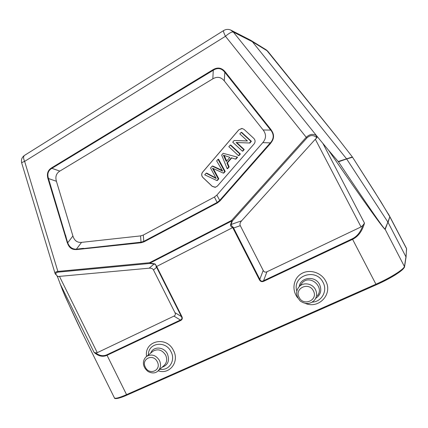 <?xml version="1.0" encoding="UTF-8"?>
<svg xmlns="http://www.w3.org/2000/svg" width="428" height="428" viewBox="0 0 428 428"><rect width="100%" height="100%" fill="white"/><g stroke="black" fill="none" stroke-linecap="round" stroke-linejoin="round"><path stroke-width="0.64" d="M389.849 278.098L380.016 283.101M406.07 257.067L388.068 222.389L389.812 216.755L406.525 248.652L406.076 256.912M181.793 316.372L181.397 316.543C182.328 318.245 181.991 319.411 180.386 320.032L180.579 320.556C182.312 319.689 182.719 318.293 181.793 316.372L157.001 267.131L156.616 267.329L156.113 266.617L156.675 266.494L155.22 264.087L154.096 263.734L154.069 264.012C155.487 264.279 156.161 265.151 156.097 266.628M173.955 316.11L180.386 320.032L106.872 354.78C103.202 356.438 99.462 355.802 95.653 352.875L97.263 352.672L173.955 316.11C175.384 315.393 175.715 314.238 174.956 312.643L153.475 269.956C152.743 268.613 151.309 268.019 149.174 268.179L154.064 264.023L149.848 263.461L149.875 263.177L154.096 263.734M55.201 273.802L57.432 276.156C55.1 273.99 55.351 272.652 58.176 272.138L57.866 271.432C55.774 271.737 54.854 272.454 55.11 273.599L55.324 274.08M57.282 276.167L62.6 290.259C70.379 307.962 77.099 322.519 82.759 333.931L82.802 334.022M62.6 290.259L65.559 297.283M57.593 276.552L149.174 268.179M95.653 352.875L94.069 352.362C98.392 356.24 102.715 357.214 107.037 355.288L106.872 354.78M230.617 224.449L230.526 225.449C230.815 226.369 231.543 227.081 232.714 227.589M232.709 227.589L156.664 266.467M259.304 279.602C260.358 281.57 261.856 282.122 263.803 281.255L263.573 280.715C261.872 281.661 260.62 281.201 259.828 279.34L259.304 279.602L233.067 228.279L233.592 228.017L233.346 227.364C232.153 226.471 231.388 225.508 231.05 224.481L230.622 224.427L231.939 220.885L232.372 220.95L231.639 220.399L306.223 137.286L306.962 137.896C310.038 135.061 313.098 134.815 316.148 137.158L316.517 135.788C313.307 133.493 309.872 133.991 306.223 137.286L225.465 36.278C229.098 33.122 231.719 31.715 233.34 32.063L230.622 29.992M240.29 225.668L233.592 228.017L259.828 279.34L263.193 270.421L240.29 225.668C239.6 224.208 240.038 222.592 241.595 220.811L315.318 139.228L361.034 226.92L362.864 225.385C360.66 231.955 357.145 236.417 352.319 238.771L263.573 280.715L266.938 271.78L361.034 226.92M263.193 270.421C264.071 272.058 265.317 272.513 266.938 271.78M389.646 216.477L381.022 201.979L352.399 157.006L374.554 191.68L389.437 215.862L389.812 216.755L387.896 222.095L346.653 158.959L352.533 157.237M335.68 135.483L352.378 156.969L338.2 161.517L338.473 161.805C367.615 205.435 384.751 230.152 385.013 229.039L387.896 222.095L385.2 229.355C384.847 230.697 363.944 201.636 328.527 150.217L316.897 136.152L316.875 137.853L315.318 139.228M338.2 161.517L328.527 150.217M388.207 213.716L389.437 215.862M265.922 49.659L267.65 51.109L252.392 41.735L346.653 158.959L338.473 161.805M352.319 238.771L352.581 239.327C358.257 236.529 362.227 231.131 364.49 223.132L362.864 225.385M233.346 227.364L232.736 227.61M76.457 249.331L141.042 242.195L143.776 241.36L143.963 241.863L141.063 242.751L76.484 249.594M67.362 242.788C68.967 247.684 72.006 249.931 76.468 249.524M83.476 248.315L76.366 249.203C72.305 249.246 69.416 247.111 67.704 242.799L72.904 235.994C74.37 240.632 77.259 242.756 81.571 242.366L140.577 235.898L143.3 235.058L214.428 197.051L216.873 195.104L262.787 142.647C266.296 138.501 266.409 134.28 263.134 129.984L224.283 80.913C221.051 76.976 217.231 76.286 212.828 78.848L59.829 171.104C56.25 173.351 55.11 176.737 56.416 181.269L72.904 235.994M56.416 181.269L48.482 178.53C47.021 173.939 48.15 170.537 51.874 168.332L51.569 167.878C47.786 170.274 46.588 173.875 47.973 178.685L48.482 178.53L67.704 242.799M65.532 235.095L67.544 242.74M212.967 69.721L213.272 70.246C217.718 67.469 221.565 68.148 224.812 72.279L225.203 71.877C221.747 67.678 217.665 66.961 212.967 69.721L51.569 167.878M224.668 171.569L225.198 171.473L223.86 173.014L223.33 173.115L224.668 171.569L218.039 159.291L216.648 160.912L222.651 171.109L212.202 166.096L210.544 168.027L216.199 178.503L206.103 173.206L206.671 173.105L215.851 177.904M206.103 173.206L204.718 174.822L216.862 180.562L217.408 180.445L218.815 178.824L218.275 178.941L212.486 168.193L223.33 173.115M216.862 180.562L218.275 178.941M213.321 168.573L218.815 178.824M218.039 159.291L218.585 159.227L225.198 171.473M222.212 170.408L212.753 166.016L212.202 166.096M224.197 155.476L226.69 161.03M229.868 157.349L226.278 161.506L223.389 155.177L229.868 157.344M228.638 166.995L229.151 166.909L227.675 168.616L227.156 168.707L228.638 166.995L226.904 162.934L227.423 162.865L229.151 166.909M231.692 157.927L227.423 162.865M226.904 162.934L231.334 157.82L235.486 159.104L235.983 159.039L237.588 157.194L223.165 153.315L237.588 157.194M235.486 159.104L237.096 157.253M223.165 153.315L221.661 155.064L227.156 168.707M239.883 154.032L230.248 145.055L230.762 145.028L240.376 153.984L238.958 155.615L238.466 155.669L239.883 154.032L240.376 153.984M230.248 145.055L228.841 146.692L238.466 155.669M243.746 149.586L244.222 149.549L242.858 151.116L242.376 151.159L243.746 149.586L236.138 142.513L249.899 143.011L251.37 141.31L250.91 141.326L241.167 132.322L241.654 132.327L251.37 141.31M236.679 142.535L244.222 149.549M249.433 143.032L250.91 141.326M241.167 132.322L239.803 133.916L247.432 140.978L234.169 140.486L247.395 140.946M234.169 140.486L232.72 142.176L242.376 151.159M253.841 138.415C255.382 140.154 255.473 141.978 254.114 143.888L217.29 186.175L215.15 187.341L212.218 186.373L202.872 177.481C201.401 175.785 201.299 174.019 202.567 172.195L238.84 129.77L242.189 128.502L244.099 129.427L253.841 138.415M241.809 128.464L238.888 129.775L202.626 172.184C201.358 174.009 201.46 175.774 202.931 177.47L212.277 186.357L215.557 187.261M143.3 235.058L143.776 241.36L217.151 202.449L219.618 200.497L270.325 142.845M270.726 130.037C274.129 134.392 274.011 138.683 270.378 142.899M271.068 129.732L270.683 130.075L224.812 72.279L224.283 80.913M270.635 143.203C274.38 138.806 274.509 134.328 271.026 129.77M270.357 142.925L270.673 143.241M316.897 136.152L233.34 32.063L252.392 41.735L250 39.9M266.398 49.948L335.959 135.906M299.135 297.358C303.495 306.748 318.502 300.044 313.392 290.885C308.92 281.447 294.036 288.322 299.135 297.358M317.234 295.882C324.954 287.338 310.305 274.23 302.473 282.571L299.381 286.455C295.432 290.992 295.737 295.86 300.296 301.061C305.613 304.586 310.354 304.276 314.516 300.14C316.929 296.941 317.25 293.437 315.49 289.622C312.617 283.604 303.762 281.902 299.381 286.455L297.984 288.188M315.666 298.364C320.674 294.972 321.99 290.377 319.609 284.572C315.372 275.381 300.445 276.975 299.247 286.589M296.807 291.029C291.939 275.68 316.105 267.532 323.097 282.48C327.789 290.906 321.669 301.831 312.237 302.125M297.717 297.851C291.522 290.312 293.217 278.585 301.28 273.76C309.246 268.768 321.273 272.315 325.719 281.116C333.054 293.961 318.924 309.23 305.469 303.441M145.359 367.213C149.276 375.843 161.843 370.231 157.295 361.788C153.288 353.121 140.817 358.878 145.359 367.213M158.387 370.6L163.812 365.715C166.856 362.944 167.476 359.429 165.668 355.165C162.276 349.96 158.13 348.595 153.235 351.062L146.788 356.278C142.749 359.285 141.347 366.272 148.163 371.59C151.972 373.467 155.123 373.371 157.606 371.306C160.714 368.476 161.34 364.881 159.489 360.515C156.017 355.181 151.785 353.769 146.788 356.278L145.975 356.936M162.137 367.224C168.049 365.031 169.82 360.617 167.444 353.983C164.052 346.53 153.117 346.043 150.683 353.121M148.377 354.989C148.035 342.7 165.759 340.078 171.088 351.864C175.828 360.563 168.937 371.119 159.922 369.22M146.563 356.438C144.006 340.683 166.663 335.472 173.533 350.591C179.696 361.815 169.536 374.955 158.194 370.792M406.6 248.925L406.001 256.629L404.497 266.248C404.465 268.998 390.646 277.767 375.934 284.219L376.351 284.759C390.662 278.5 404.096 269.961 404.139 267.265M376.314 284.775L127.116 395.033L376.335 284.781C383.295 281.672 389.496 278.457 394.937 275.134L402.133 270.004C404.048 267.965 404.856 266.895 404.556 266.788L385.013 229.039M263.803 281.255L352.581 239.327L375.934 284.219L126.56 394.637C119.246 397.81 115.196 398.885 114.41 397.869C114.217 398.826 116.999 399.559 127.116 395.033L126.56 394.637L107.037 355.288L180.579 320.556M55.11 273.599L21.684 162.934C21.678 162.613 22.663 162.094 24.637 161.388L57.866 271.432L149.575 262.717L231.639 220.399L231.939 220.885L149.875 263.177L149.575 262.717L149.848 263.461L58.176 272.138M223.678 30.527L223.603 30.575C223.239 31.196 223.86 33.095 225.465 36.278L24.637 161.388C23.315 158.51 23.256 156.52 24.455 155.423L24.642 155.305M57.432 276.156L58.122 276.718M174.956 312.643L181.397 316.543L156.616 267.329L153.475 269.956M97.263 352.672L59.497 276.451M59.909 283.379L94.069 352.362M156.6 266.51L157.001 267.131M306.962 137.896L232.372 220.95L231.056 224.486L241.595 220.811M316.875 137.853L316.148 137.158M364.49 223.132L322.931 143.487M233.067 228.279L232.795 227.557M140.577 235.898L141.063 242.751M67.303 242.804L47.973 178.685M59.829 171.104L51.874 168.332L213.272 70.246L212.828 78.848M213.829 169.493L213.278 169.584M224.657 157.59L225.235 157.525M81.571 242.366L76.366 249.203M270.699 143.262L219.976 200.898L217.365 202.963L214.428 197.051M216.873 195.104L219.976 200.898M270.357 142.872L262.787 142.647M263.134 129.984L270.694 130.091M225.203 71.877L271.09 129.711M143.963 241.863L217.365 202.963M404.583 266.617L406.054 257.132M231.468 30.425C228.836 29.002 226.214 29.05 223.603 30.575L24.455 155.423C21.86 157.322 20.94 159.826 21.684 162.934M81.101 330.56L65.42 296.979M56.967 276.049L57.507 276.488M231.43 30.404L250.669 40.243M251.049 40.483L266.425 49.969M267.735 51.183L335.664 135.467M335.696 135.51L336.071 136.056M114.41 397.869L82.759 333.931M406.472 248.368L389.464 215.91"/></g></svg>
